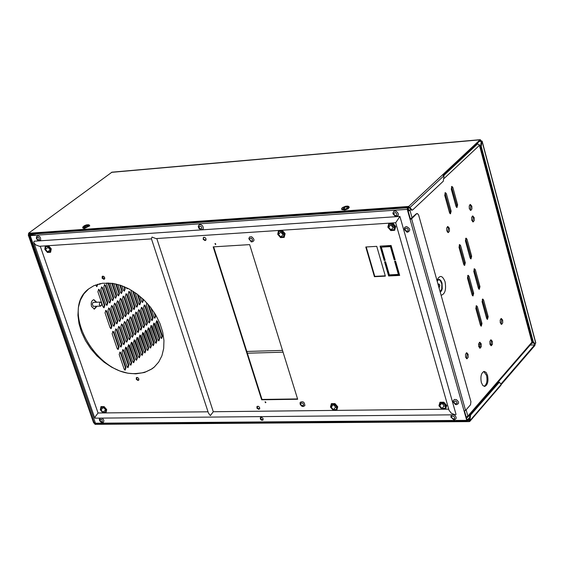 <?xml version="1.0" encoding="UTF-8"?>
<svg xmlns="http://www.w3.org/2000/svg" width="564" height="564" viewBox="0 0 564 564"><rect width="100%" height="100%" fill="white"/><g stroke="black" fill="none" stroke-linecap="round" stroke-linejoin="round"><path stroke-width="0.85" d="M99.807 302.339L99.292 304.68L100.625 306.118L101.541 305.336L101.703 303.502L100.85 302.17L99.807 302.339M93.561 302.382L92.729 302.889L92.334 304.236L93.257 306.33L100.547 306.125M87.427 225.783L85.862 225.487L84.642 227.313L83.973 227.355L85.199 225.537L83.38 226.397L87.314 224.782M83.493 226.298L82.682 227.37L84.106 227.771L89.493 225.184L88.654 224.782M82.704 227.447L82.929 228.11L84.36 228.512L89.718 225.854M85.799 225.558L85.672 225.177M85.199 225.537L85.375 226.058M83.973 227.355L85.044 226.545M88.005 224.74L86.341 225.128L86.482 225.558M86.341 225.128L88.64 225.699M346.973 207.199L345.161 206.889L344.061 208.849L343.279 208.899L344.378 206.939L342.186 207.89L346.493 206.142M342.355 207.728L341.572 208.8L343.497 209.343L345.69 208.927L348.728 207.348L349.003 206.706L347.932 206.156M341.594 208.877L341.805 209.604L344.794 210.005L347.974 208.884L349.222 207.432M344.978 207.122L344.808 206.558M344.378 206.939L344.604 207.7M343.279 208.899L344.576 207.749M347.149 206.1L345.591 206.502L345.718 206.932M345.591 206.502L348.242 207.108M93.659 299.688L96.204 302.262M96.909 306.287L94.435 309.107L91.53 306.499C90.741 302.826 91.509 300.549 93.835 299.667L96.733 302.233M443.332 174.995L480.225 140.521L481.268 141.536M408.703 206.452L28.496 233.27L28.715 233.905L408.9 207.171L409.443 207.862L410.127 207.82L408.703 206.452L480.042 139.837L481.515 141.021L481.212 141.31L479.189 141.493M534.982 343.673L534.658 344.928L500.959 383.985M535.306 343.525L534.827 345.563L501.135 384.641M28.496 233.27L111.94 172.189M469.84 421.364L500.966 385.254L501.015 384.176L499.351 382.223L470.545 415.083L469.84 421.364L469.262 421.611L94.949 424.339L94.808 423.684M469.319 420.652L94.745 423.74M96.381 306.315L94.082 309.107M33.41 233.574L28.743 233.968L28.263 234.976L93.617 422.796L94.724 423.684L99.243 423.649L99.074 423.176M97.219 284.404L96.585 286.59M98.474 289.374L99.215 290.27L104.319 305.321L103.734 307.69M105.63 310.44L106.349 311.321L111.418 326.267L110.826 328.636M112.73 331.357L113.434 332.217L118.468 347.057L117.869 349.426M119.787 352.119L120.47 352.965L125.462 367.693L124.863 370.076M153.965 312.082L155.206 315.833L154.663 318.124M156.468 320.796L161.91 336.095L161.367 338.393M147.69 303.841L152.442 318.181L151.899 320.479M153.704 323.151L159.168 338.471L158.618 340.776M142.304 298.37L142.875 300.076L142.325 302.374M144.137 305.075L144.821 305.935L149.672 320.542L149.122 322.841M150.933 325.52L156.418 340.86L155.861 343.173M137.355 294.253L140.069 302.41L139.519 304.715M141.331 307.422L142.022 308.282L146.887 322.904L146.33 325.216M148.156 327.888L153.655 343.257L153.091 345.57M132.674 291.038L137.249 304.757L136.7 307.07M138.518 309.777L139.209 310.637L144.088 325.28L143.531 327.599M145.364 330.271L150.877 345.661L150.32 347.981M127.464 288.126L126.956 288.726M128.782 291.461L129.487 292.342L134.422 307.112L133.865 309.432M135.698 312.139L136.389 312.999L141.282 327.663L140.718 329.989M142.565 332.668L148.099 348.073L147.528 350.399M123.904 286.512L124.651 288.747L124.094 291.066M125.927 293.802L126.632 294.683L131.581 309.474L131.024 311.8M132.864 314.508L133.555 315.368L138.469 330.06L137.898 332.386M139.752 335.065L145.3 350.491L144.729 352.824M119.737 285.003L121.775 291.087L121.218 293.414M123.058 296.156L123.77 297.031L128.733 311.85L128.169 314.176M130.023 316.89L130.714 317.751L135.642 332.457L135.071 334.797M136.932 337.476L142.502 352.923L141.924 355.264M115.698 283.925L118.891 293.435L118.327 295.769M120.181 298.511L120.893 299.392L125.878 314.226L125.307 316.566M127.168 319.28L127.859 320.14L132.808 334.868L132.23 337.209M134.098 339.895L139.689 355.362L139.111 357.71M111.778 283.255L116.001 295.797L115.43 298.137M117.291 300.88L118.003 301.761L123.001 316.615L122.43 318.963M124.299 321.677L124.996 322.537L129.96 337.286L129.382 339.634M131.257 342.32L136.862 357.809L136.276 360.163M107.957 282.959L113.096 298.166L112.525 300.506M114.393 303.256L115.105 304.137L120.125 319.012L119.547 321.367M121.422 324.081L122.12 324.949L127.104 339.718L126.519 342.073M128.409 344.759L134.028 360.269L133.442 362.631M102.239 277.037L102.556 277.974M104.375 284.637L105.115 285.532L110.177 300.541L109.606 302.896M111.482 305.646L112.201 306.527L117.234 321.424L116.649 323.778M118.539 326.5L119.237 327.36L124.235 342.151L123.643 344.512M125.546 347.198L131.186 362.737L130.594 365.098M100.061 283.657L99.553 284.214M101.428 286.998L102.169 287.901L107.252 302.931L106.674 305.286M108.563 308.036L109.282 308.917L114.33 323.842L113.745 326.203M115.641 328.925L116.339 329.785L121.352 344.597L120.759 346.966M122.67 349.659L123.354 350.505L128.331 365.211L127.732 367.587M33.311 233.644L33.53 234.279L28.799 234.941L94.146 422.796L95.055 423.085M97.713 284.256L96.881 286.625L95.598 284.975M99.743 290.248L104.848 305.3L104.03 307.725L103 306.802L97.889 291.736L98.7 289.311L99.743 290.248L99.215 290.27M106.878 311.3L111.94 326.246L111.122 328.678L110.114 327.769L105.038 312.808L105.856 310.376L106.878 311.3L106.349 311.321M113.963 332.203L118.99 347.036L118.165 349.476L117.178 348.58L112.137 333.726L112.962 331.294L113.963 332.203L113.434 332.217M120.992 352.951L125.983 367.679L125.159 370.125L124.193 369.237L119.187 354.495L120.012 352.056L120.992 352.951L120.47 352.965M155.072 313.838L155.727 315.812L154.959 318.166L154 317.278L150.799 307.62M155.925 323.087L156.693 320.726L157.645 321.614L162.432 336.081L161.656 338.442L160.719 337.561L155.925 323.087M148.543 304.828L152.964 318.159L152.188 320.528L151.23 319.633L146.386 305.032L146.781 302.833M153.161 325.449L153.937 323.087L154.888 323.976L159.69 338.456L158.907 340.825L157.969 339.944L153.161 325.449M143.073 299.075L143.397 300.048L142.621 302.417L141.642 301.507L139.9 296.269M145.343 305.914L150.186 320.521L149.411 322.89L148.452 321.995L143.594 307.38L144.363 305.011L145.343 305.914L144.821 305.935M152.118 326.337L156.933 340.839L156.15 343.215L155.213 342.341L150.384 327.825L151.166 325.449L152.118 326.337L151.603 326.359M138.06 294.796L140.591 302.389L139.809 304.757L138.829 303.855L135.092 292.624M142.537 308.261L147.401 322.883L146.619 325.259L145.66 324.37L140.781 309.728L141.564 307.359L142.537 308.261L142.022 308.282M149.34 328.713L154.169 343.236L153.387 345.619L152.442 344.738L147.599 330.201L148.381 327.825L149.34 328.713L148.825 328.734M133.351 291.468L137.771 304.736L136.989 307.112L136.002 306.203L131.081 291.44L131.017 290.037M139.731 310.616L144.61 325.259L143.82 327.642L142.861 326.746L137.968 312.089L138.751 309.707L139.731 310.616L139.209 310.637M146.555 331.096L151.399 345.64L150.609 348.03L149.664 347.149L144.807 332.591L145.597 330.208L146.555 331.096L146.034 331.117M127.866 288.331L127.252 288.768L126.124 287.485M130.009 292.314L134.944 307.091L134.154 309.474L133.167 308.564L128.232 293.781L129.008 291.398L130.009 292.314L129.487 292.342M136.911 312.978L141.804 327.642L141.014 330.032L140.048 329.136L135.141 314.458L135.924 312.075L136.911 312.978L136.389 312.999M143.757 333.493L148.621 348.058L147.824 350.448L146.873 349.567L142.001 334.988L142.791 332.598L143.757 333.493L143.235 333.507M124.517 286.773L125.173 288.719L124.383 291.102L123.375 290.185L121.887 285.736M127.161 294.655L132.103 309.453L131.313 311.843L130.326 310.933L125.37 296.128L126.153 293.738L127.161 294.655L126.632 294.683M134.077 315.346L138.991 330.039L138.194 332.429L137.228 331.54L132.3 316.834L133.097 314.444L134.077 315.346L133.555 315.368M140.951 335.89L145.822 350.477L145.026 352.874L144.074 351.992L139.188 337.399L139.985 335.002L140.951 335.89L140.429 335.911M120.336 285.194L122.303 291.059L121.507 293.449L120.499 292.533L117.784 284.439M124.291 297.009L129.255 311.822L128.465 314.218L127.471 313.309L122.494 298.483L123.29 296.093L124.291 297.009L123.77 297.031M131.236 317.729L136.164 332.443L135.367 334.84L134.394 333.944L129.452 319.224L130.249 316.827L131.236 317.729L130.714 317.751M138.131 338.301L143.023 352.909L142.22 355.313L141.268 354.432L136.361 339.81L137.165 337.413L138.131 338.301L137.609 338.322M116.276 284.059L119.42 293.414L118.623 295.811L117.608 294.887L113.801 283.551M121.415 299.371L126.399 314.204L125.596 316.608L124.609 315.699L119.617 300.845L120.407 298.448L121.415 299.371L120.893 299.392M128.38 320.119L133.33 334.847L132.526 337.258L131.553 336.363L126.597 321.614L127.393 319.217L128.38 320.119L127.859 320.14M135.297 340.719L140.21 355.348L139.4 357.759L138.448 356.878L133.527 342.235L134.331 339.831L135.297 340.719L134.775 340.741M112.342 283.325L116.522 295.769L115.726 298.173L114.711 297.249L109.938 283.065M118.532 301.74L123.53 316.594L122.726 319.005L121.732 318.096L116.72 303.221L117.523 300.816L118.532 301.74L118.003 301.761M125.518 322.516L130.481 337.272L129.671 339.683L128.698 338.788L123.727 324.018L124.531 321.614L125.518 322.516L124.996 322.537M132.462 343.152L137.383 357.795L136.573 360.213L135.614 359.331L130.679 344.674L131.49 342.256L132.462 343.152L131.934 343.166M104.749 278.715L104.051 276.649M108.507 282.98L113.618 298.137L112.821 300.549L111.799 299.625L106.737 284.623L106.758 282.952M115.634 304.116L120.647 318.991L119.843 321.409L118.842 320.5L113.815 305.603L114.619 303.192L115.634 304.116L115.105 304.137M122.649 324.927L127.626 339.697L126.815 342.115L125.835 341.22L120.844 326.436L121.655 324.018L122.649 324.927L122.12 324.949M129.607 345.584L134.549 360.255L133.731 362.673L132.773 361.792L127.824 347.114L128.634 344.696L129.607 345.584L129.085 345.605M102.5 276.205L103.367 278.778M105.637 285.511L110.706 300.52L109.902 302.931L108.88 302.008L103.804 286.984L104.601 284.573L105.637 285.511L105.115 285.532M112.73 306.499L117.756 321.402L116.945 323.821L115.944 322.911L110.904 307.993L111.714 305.582L112.73 306.499L112.201 306.527M119.765 327.339L124.757 342.137L123.939 344.562L122.959 343.666L117.954 328.854L118.764 326.436L119.765 327.339L119.237 327.36M126.745 348.03L131.708 362.722L130.883 365.148L129.924 364.266L124.954 349.567L125.772 347.142L126.745 348.03L126.223 348.051M100.625 283.544L99.849 284.256L99.102 283.875M102.697 287.873L107.78 302.903L106.97 305.328L105.947 304.398L100.85 289.353L101.661 286.935L102.697 287.873L102.169 287.901M109.811 308.896L114.859 323.821L114.041 326.246L113.04 325.336L107.978 310.397L108.789 307.972L109.811 308.896L109.282 308.917M116.868 329.764L121.88 344.583L121.056 347.015L120.076 346.113L115.056 331.287L115.867 328.861L116.868 329.764L116.339 329.785M123.876 350.491L128.853 365.197L128.028 367.629L127.062 366.748L122.078 352.028L122.896 349.595L123.876 350.491L123.354 350.505M34.608 233.489L33.53 234.279M99.243 423.649L99.786 423.169M469.072 420.941L469.875 415.09L470.545 415.083M498.597 382.667L497.941 382.674L469.875 415.09M497.941 382.674L498.809 382.237M481.212 141.31L482.142 141.176L535.8 342.891L534.884 343.688L533.283 341.749L481.247 146.393L480.591 146.45L532.642 341.763L533.283 341.749M482.142 141.176L481.515 141.021M481.882 141.515L481.247 146.393M534.785 343.695L534.242 343.709L532.642 341.763M480.591 146.45L481.226 141.571M442.606 174.791L443.995 176.116L443.311 181.178L412.869 209.773L412.185 210.118L410.127 207.82M412.072 210.125L411.509 210.168L409.443 207.862M479.386 342.397L480.232 343.85L479.569 348.044M478.723 346.585L478.681 343.702L479.83 342.2L481.226 343.821L481.268 346.705L480.112 348.207L478.723 346.585M500.867 318.688L501.692 320.133L501.086 324.208M500.261 322.763L500.212 319.943L501.311 318.484L502.672 320.098L502.721 322.911L501.622 324.378L500.261 322.763M469.89 204.647L470.848 206.262L470.27 210.287M469.311 208.673L469.248 205.881L470.334 204.436L471.835 206.191L471.899 208.983L470.813 210.428L469.311 208.673M483.757 371.493L486.556 375.398C487.578 380.926 486.76 384.577 484.116 386.354M481.325 382.455C480.295 376.491 481.233 372.811 484.131 371.415L486.097 372.395L487.543 375.377C488.572 381.334 487.634 385.015 484.73 386.411L482.777 385.431L481.325 382.455M438.404 284.235L438.834 287.147M438.157 284.707L438.862 283.939L439.849 285.053L439.109 287.943M490.56 339.986L491.392 341.424L490.75 345.57M489.919 344.132L489.876 341.269L491.004 339.789L492.372 341.396L492.421 344.251L491.293 345.739L489.919 344.132M466.273 352.909L467.133 354.375L466.442 358.626M465.575 357.167L465.533 354.241L466.717 352.719L468.134 354.347L468.176 357.266L466.992 358.789L465.575 357.167M472.279 216.146L473.224 217.746L472.639 221.779M471.694 220.186L471.631 217.387L472.724 215.934L474.211 217.683L474.275 220.475L473.182 221.927L471.694 220.186M447.386 226.7L448.38 228.328L447.745 232.467M446.759 230.838L446.695 227.976L447.837 226.495L449.381 228.265L449.438 231.12L448.302 232.601L446.759 230.838M465.617 238.452L470.665 256.282L470.454 258.643M459.223 244.875L464.313 262.782L464.094 265.165M473.993 269.049L478.97 286.674L478.751 289.043M467.669 275.599L472.695 293.301L472.47 295.691M476.03 306.005L480.986 323.496L480.761 325.893M444.933 192.937L450.15 211.204L449.938 213.573M482.276 299.329L487.183 316.742L486.965 319.118M451.468 186.733L456.629 204.922L456.431 207.27M470.073 257.847L465.413 240.807L466.075 238.121L467.006 239.207L471.652 256.232L470.989 258.918L470.073 257.847M463.707 264.368L459.004 247.251L459.674 244.55L460.612 245.636L465.307 262.732L464.637 265.44L463.707 264.368M478.392 288.274L473.781 271.411L474.444 268.718L475.353 269.782L479.957 286.625L479.287 289.325L478.392 288.274M472.103 294.923L467.45 277.989L468.127 275.274L469.044 276.339L473.682 293.252L473.006 295.966L472.103 294.923M480.415 325.16L475.812 308.402L476.488 305.681L477.377 306.717L481.973 323.461L481.289 326.182L480.415 325.16M449.515 212.72L444.728 195.299L445.391 192.606L446.371 193.734L451.144 211.14L450.481 213.834L449.515 212.72M486.626 318.392L482.065 301.698L482.728 298.998L483.616 300.034L488.17 316.707L487.5 319.407L486.626 318.392M456.015 206.417L451.27 189.074L451.919 186.402L452.892 187.523L457.623 204.852L456.974 207.531L456.015 206.417M466.463 417.029L466.414 417.762M484.977 385.846L485.569 385.163M476.601 143.912L477.68 143.82L479.435 145.343L479.125 144.617M532.071 341.897L531.774 343.229L467.598 417.325L467.873 416.098L466.231 417.106M408.16 211.014L410 210.471L407.878 209.096L408.181 210.168L408.978 210.541L410.62 209.886M407.624 209.11L409.394 207.679M466.668 417.755L467.598 417.325M408.978 210.541L408.047 210.619M300.168 402.344L300.097 404.141L301.479 405.988L303.002 406.566L304.856 405.706C304.609 402.097 303.051 400.976 300.168 402.344M251.551 241.963L251.551 241.963C254.766 241.152 254.787 239.411 251.607 236.746L249.598 236.965L248.858 238.466L251.22 241.857M407.56 232.234C410.775 230.493 410.423 228.589 406.51 226.538L404.663 227.341L404.289 229.407L406.841 232.114L407.56 232.234M455.479 404.494L456.234 404.691C459.336 403.775 459.343 402.069 456.248 399.566L454.408 399.46L453.146 400.87L453.174 401.949L455.381 404.459M395.498 216.52L395.498 216.52C399.256 215.85 399.418 214.031 395.999 211.084L393.884 211.274L392.918 213.037L392.988 213.798L395.427 216.498M453.9 419.771L453.9 419.771C456.84 418.996 456.932 417.346 454.182 414.822M451.482 414.85L450.798 417.015L453.745 419.75M198.93 228.364L200.939 229.795C203.266 229.795 203.858 228.54 202.723 226.03C200.431 223.88 198.944 224.042 198.267 226.509L198.902 228.328M40.629 240.243C40.805 236.817 39.466 235.526 36.604 236.379L36.371 238.276L37.443 240.038L38.951 240.814L40.629 240.243M99.807 418.114L99.313 419.228L99.736 420.864L100.956 422.119L102.246 422.542L103.466 422.154L103.889 420.772L103.388 419.412L101.978 418.093M282.282 230.359L278.468 230.761L277.707 234.307L280.562 237.613L284.185 237.381L285.144 233.672L282.282 230.359L278.468 230.761M284.185 237.381L285.144 233.672M284.961 233.834L282.099 230.521M279.039 231.423L278.433 234.257L280.71 236.901L283.614 236.718L284.235 233.884L281.944 231.233L279.039 231.423M281.013 231.289L280.823 232.185L283.1 234.828L284.037 234.765M283.1 234.828L280.71 236.901M280.823 232.185L278.433 234.257M281.746 231.247L282.409 233.143L284.193 234.053M391.895 224.007L392.537 225.96L394.758 226.883M395.752 226.495L392.805 223.069L388.927 223.323L387.828 227.165L390.774 230.577L394.652 230.331L395.752 226.495L392.805 223.069M392.629 223.231L388.751 223.492M394.652 230.331L395.583 226.657M392.438 223.971L389.343 224.176L388.603 227.116L390.965 229.844L394.06 229.647L394.8 226.714L392.438 223.971M391.113 224.056L390.88 224.987L393.235 227.715L394.574 227.63M393.235 227.715L390.965 229.844M390.88 224.987L388.603 227.116M442.796 403.048L445.489 405.354M443.847 402.188L440.033 402.238L438.919 405.777L441.774 409.083L445.588 409.041L446.709 405.502L443.847 402.188L439.871 402.421M445.588 409.041L446.709 405.502M446.547 405.685L443.685 402.372M440.442 403.084L439.68 405.77L441.964 408.414L445.017 408.378L445.779 405.692L443.494 403.041L440.442 403.084M441.894 403.063L444.079 406.038L445.687 406.017M444.079 406.038L441.964 408.414M441.795 403.394L439.68 405.77M334.988 403.598L331.413 403.648L330.441 407.074L333.204 410.275L336.778 410.239L337.758 406.813L334.988 403.598L331.237 403.824M336.778 410.239L337.758 406.813M337.589 406.989L334.819 403.782M331.794 404.466L331.153 407.067L333.366 409.626L336.229 409.598L336.87 406.996L334.656 404.43L331.794 404.466M333.465 404.444L335.594 407.328L336.793 407.314M335.594 407.328L333.366 409.626M333.38 404.769L331.153 407.067M334.311 404.43L336.574 406.651M104.114 406.602L101.012 406.637L100.314 409.824L102.902 412.806L105.997 412.77L106.702 409.584L104.114 406.602L100.822 406.806M105.997 412.77L106.702 409.584M106.511 409.753L103.924 406.764M101.344 407.398L100.935 409.816L103 412.206L105.482 412.178L105.891 409.76L103.818 407.37L101.344 407.398M103.423 407.377L105.842 410.049M105.433 410.056L103 412.206M103.367 407.673L100.935 409.816M104.403 408.04L105.228 408.992M48.61 245.777L45.282 246.13L44.817 249.408L47.475 252.482L50.605 252.277L51.275 248.851L48.61 245.777L45.282 246.13M50.605 252.277L51.275 248.851M51.077 248.999L48.412 245.925M45.818 246.743L45.444 249.366L47.573 251.826L50.076 251.664L50.45 249.041L48.321 246.581L45.818 246.743M48.151 246.595L48.032 247.42L50.33 249.859M50.161 249.873L47.573 251.826M48.032 247.42L45.444 249.366M48.864 247.208L50.429 249.02M151.469 238.882L39.395 246.278L35.539 244.804L33.791 242.562L34.108 241.223L399.918 216.428L456.043 414.434L455.099 414.815L451.341 413.264L449.043 410.296L395.688 222.731L155.953 238.586L151.991 237.056L151.441 238.791L208.461 413.123L210.358 415.612L213.291 411.734L448.725 409.161M213.291 411.734L156.799 238.53M40.255 246.221L98.051 412.996L208.024 411.798M98.051 412.996L95.245 416.74L94.907 418.164L454.908 414.815M395.688 222.731L399.918 216.428M215.504 244.515L214.99 243.592L215.504 244.515M265.573 402.752L265.052 401.892L265.573 402.752M103.882 279.335L104.742 278.736L104.573 277.298L103.36 276.233L102.232 276.353L102.112 278.186L103.882 279.335M104.629 278.947L102.782 278.278L102.444 276.226M138.018 380.474L138.906 379.861L138.695 378.5L137.517 377.492L136.354 377.619L136.305 379.368L138.018 380.474M138.815 380.051L136.953 379.424L136.558 377.485M205.07 240.574L206.029 239.911L205.86 238.403L204.598 237.317L203.364 237.472L203.216 239.404L205.07 240.574M205.888 240.151L203.872 239.496L203.35 238.368L203.569 237.345M258.735 409.344L259.736 408.653L259.503 407.286L258.291 406.284L256.987 406.475L256.972 408.244L258.735 409.344M259.644 408.858L257.614 408.28L257.184 406.327M261.238 417.212L263 418.298L262.993 420.067L261.682 420.25L260.476 419.264L260.237 417.903L261.238 417.212M260.681 417.353L261.118 419.292L263.148 419.863M135.783 373.847L144.511 372.473L152.054 368.807L154.233 367.108L158.724 362.017L161.917 355.743L163.68 348.489L163.955 340.522L162.7 332.104L159.972 323.539L155.847 315.142L150.482 307.204L144.06 300.027L136.819 293.858L129.015 288.923L120.936 285.398L112.878 283.403L102.451 283.241L93.892 285.694L88.682 288.895L83.86 293.879L80.398 300.09L78.403 307.309L77.938 315.269L79.002 323.673L81.554 332.231L85.502 340.642L90.691 348.608L96.952 355.87L104.058 362.159L111.771 367.256L119.815 370.992L127.915 373.22L135.783 373.847M88.774 288.824C59.255 310.087 96.888 376.576 136.157 373.523L142.065 372.867L146.196 371.697L151.215 369.279L154.543 366.833M384.57 261.795L385.564 261.738L389.35 274.879L398.374 274.421L394.603 261.245L395.597 261.188L399.672 275.415L388.652 275.972L384.57 261.795M385.071 260.032L384.169 260.399L385.163 260.342L381.356 247.138L390.401 246.602L394.201 259.849L394.546 259.51L390.753 246.271L381.356 247.138M399.58 275.098L389.005 275.634L385.008 261.774M389.005 275.634L388.652 275.972M409.069 207.199L407.596 209.025L410.423 219.058L410.077 219.382L407.25 209.35L30.237 235.632L95.443 423.204L466.724 420.356L467.239 420.948L468.994 419.052M464.496 410.959L467.041 419.99L468.966 418.206M215.822 244.205L215.251 243.514M265.898 402.407L265.306 401.808M395.11 259.482L394.546 259.51M384.514 260.067L380.496 246.123M398.374 274.421L398.72 274.083L395.033 261.224M385.261 275.824L374.778 276.353L366.233 246.969M34.749 235.054L30.639 235.336L31.126 234.751L30.555 234.807L29.836 235.519L30.237 235.632M213.657 246.849L262.006 399.439L297.573 398.924M394.201 259.849L395.195 259.792L391.106 245.488L380.058 246.144L384.169 260.399M385.353 276.141L376.745 246.341L365.789 246.997L374.425 276.691L385.353 276.141M466.724 420.356L410.077 219.382L411.614 218.825L416.768 213.594M297.679 399.263L249.648 244.614L213.185 246.877L261.654 399.784L297.679 399.263M262.006 399.439L261.654 399.784M467.196 420.948L100.554 423.691L99.969 423.169M34.813 235.315L35.088 233.919L35.772 233.404M408.068 207.228L407.469 207.785L407.25 209.35M410.423 219.058L416.295 213.805M416.972 213.756L417.381 213.552L418.601 214.919L470.919 401.66L470.531 404.755L465.568 410.444L464.087 411.008M95.443 423.204L29.843 235.541M30.555 234.807L31.013 234.624M32.578 235.202L31.126 234.751M374.778 276.353L374.425 276.691M390.753 246.271L390.401 246.602M533.184 343.039L531.88 343.074M491.441 344.266L489.968 344.308M480.38 344.59L478.533 344.646M282.508 350.406L246.799 351.457M480.042 139.837L111.489 172.351M534.658 344.928L530.188 345.055M480.331 346.493L478.709 346.543M283.058 352.183L247.356 353.212M28.799 234.941L29.293 234.582M94.759 422.253L94.146 422.796M94.512 423.092L94.928 422.725M104.848 305.3L104.319 305.321M111.94 326.246L111.418 326.267M118.99 347.036L118.468 347.057M125.983 367.679L125.462 367.693M155.727 315.812L155.206 315.833M157.645 321.614L157.13 321.635M162.432 336.081L161.91 336.095M152.964 318.159L152.442 318.181M154.888 323.976L154.367 323.997M159.69 338.456L159.168 338.471M143.397 300.048L142.875 300.076M150.186 320.521L149.672 320.542M156.933 340.839L156.418 340.86M140.591 302.389L140.069 302.41M147.401 322.883L146.887 322.904M154.169 343.236L153.655 343.257M137.771 304.736L137.249 304.757M144.61 325.259L144.088 325.28M151.399 345.64L150.877 345.661M134.944 307.091L134.422 307.112M141.804 327.642L141.282 327.663M148.621 348.058L148.099 348.073M125.173 288.719L124.651 288.747M132.103 309.453L131.581 309.474M138.991 330.039L138.469 330.06M145.822 350.477L145.3 350.491M122.303 291.059L121.775 291.087M129.255 311.822L128.733 311.85M136.164 332.443L135.642 332.457M143.023 352.909L142.502 352.923M119.42 293.414L118.891 293.435M126.399 314.204L125.878 314.226M133.33 334.847L132.808 334.868M140.21 355.348L139.689 355.362M116.522 295.769L116.001 295.797M123.53 316.594L123.001 316.615M130.481 337.272L129.96 337.286M137.383 357.795L136.862 357.809M108.57 283.149L108.041 283.177M113.618 298.137L113.096 298.166M120.647 318.991L120.125 319.012M127.626 339.697L127.104 339.718M134.549 360.255L134.028 360.269M110.706 300.52L110.177 300.541M117.756 321.402L117.234 321.424M124.757 342.137L124.235 342.151M131.708 362.722L131.186 362.737M107.78 302.903L107.252 302.931M114.859 323.821L114.33 323.842M121.88 344.583L121.352 344.597M128.853 365.197L128.331 365.211M501.107 384.507L469.981 420.603M469.882 420.265L469.22 420.272M482.037 141.374L535.708 343.123M410.021 207.46L443.903 175.764M437.833 280.061L439.06 279.8L440.272 280.541L441.809 283.925L441.753 289.015L440.146 291.807M437.234 281.422L438.207 279.589L439.434 279.462L440.928 280.646L442.021 283.058L442.261 288.641L441.626 290.643L440.265 292.244M436.952 280.407C439.68 274.781 442.38 275.211 445.052 281.697C446.378 289.536 445.066 294.063 441.118 295.282M444.256 178.344L479.435 145.343L531.93 342.193L467.873 416.098L466.104 409.824M412.065 217.803L410 210.471M477.68 143.82L443.797 175.503M452.892 187.523L451.898 187.601M457.623 204.852L456.629 204.922M483.616 300.034L482.629 300.076M488.17 316.707L487.183 316.742M446.371 193.734L445.37 193.812M451.144 211.14L450.15 211.204M477.377 306.717L476.39 306.76M481.973 323.461L480.986 323.496M469.044 276.339L468.049 276.388M473.682 293.252L472.695 293.301M475.353 269.782L474.366 269.832M479.957 286.625L478.97 286.674M460.612 245.636L459.618 245.692M465.307 262.732L464.313 262.782M467.006 239.207L466.012 239.263M471.652 256.232L470.665 256.282M300.831 403.422L300.76 404.31L301.578 405.467L303.326 405.544L303.566 404.437L302.748 403.274L301.486 402.943L300.831 403.422M251.001 241.096C252.947 240.765 253.003 239.792 251.17 238.177C249.217 238.516 249.161 239.488 251.001 241.096M406.982 231.332L408.103 230.782L408.153 229.421L407.102 228.293L405.735 228.237L405.142 228.956L405.22 230.013L406.982 231.332M455.324 403.796C457.467 403.634 457.615 402.703 455.761 400.997C453.618 401.166 453.47 402.097 455.324 403.796M395.23 215.667C397.373 215.3 397.472 214.271 395.533 212.586C393.39 212.952 393.291 213.982 395.23 215.667M453.35 418.989L454.492 418.601L454.633 417.381L453.667 416.246L452.321 416.056L451.679 416.648L451.694 417.614L453.35 418.989M199.346 228.138C201.292 229.477 202.018 229.04 201.51 226.834C199.564 225.501 198.845 225.931 199.346 228.138M39.36 239.7L38.888 237.663L37.252 237.331L36.907 238.339L37.309 239.284L38.401 240.031L39.36 239.7M102.288 421.625L101.985 419.743L101.16 419.2L100.173 419.369L100.477 421.245L101.583 421.844L102.288 421.625M407.469 207.785L35.088 233.919M465.568 410.444L411.614 218.825M100.371 302.064L93.483 302.389M86.588 224.846L84.339 225.699M89.493 225.184L89.739 225.924M87.758 224.74L88.929 224.817M345.697 206.198L342.679 207.467M342.588 207.538L342.038 207.968M349.003 206.706L349.243 207.51M346.839 206.1L348.284 206.205M480.38 139.668L111.883 172.189M499.351 382.223L498.696 382.237M479.569 144.962L532.078 341.918M251.248 241.871L248.865 238.783M404.289 229.407L406.841 232.114M453.174 401.949L455.444 404.494L456.234 404.691M395.463 216.513L392.988 213.798M453.759 419.75L450.798 417.015M198.267 226.509L198.888 228.357L200.939 229.795M94.766 418.058L33.854 242.746M417.381 213.552L416.704 213.594M30.949 234.631L31.521 234.568"/></g></svg>
